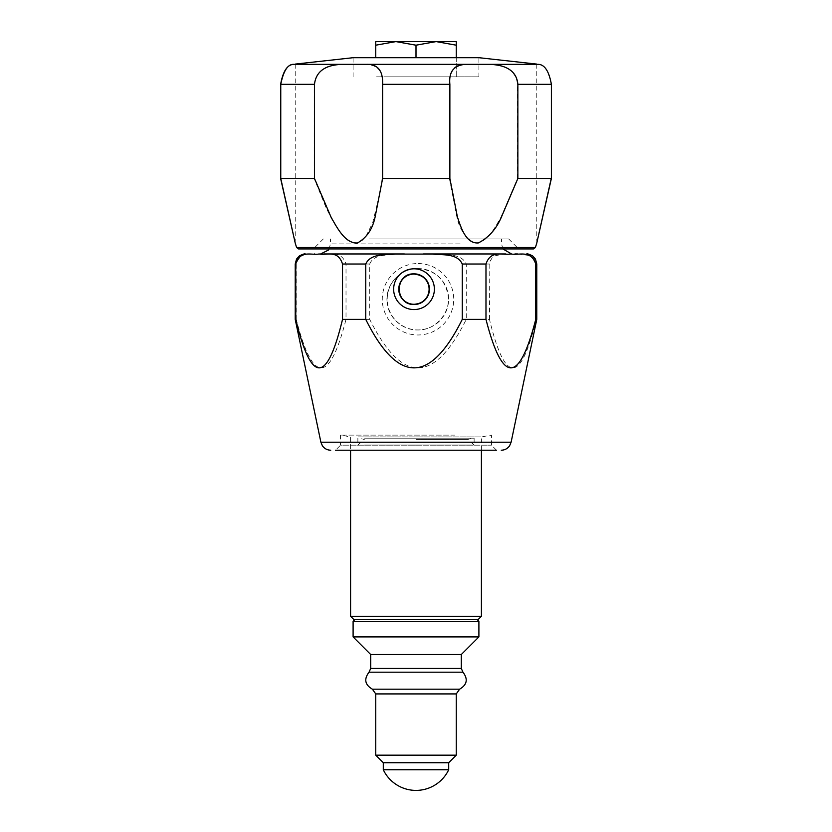 <?xml version="1.0" encoding="UTF-8"?>
<svg xmlns="http://www.w3.org/2000/svg" width="832" height="832" viewBox="0 0 832 832"><rect width="100%" height="100%" fill="white"/><g stroke="black" fill="none" stroke-linecap="round" stroke-linejoin="round"><path stroke-width="0.62" stroke-dasharray="4.16 3.12" d="M369.512 238.961L508.685 238.961L369.512 238.961M371.904 238.961L501.55 238.961L371.904 238.961M413.889 274.092C394.711 273.499 394.784 304.907 414.274 304.283M413.473 273.853L414.159 273.832C423.79 274.893 428.927 280.176 429.572 289.671C428.522 298.678 423.415 303.638 414.274 304.533L414.274 304.533M387.026 301.246C387.556 316.722 401.918 330.356 417.633 329.95C435.354 330.647 450.59 312.894 448.198 296.078C445.318 279.261 435.209 270.088 417.862 268.559C400.171 268.351 385.653 284.201 387.026 301.246M454.917 435.115L340.517 435.115L454.917 435.115M358.082 436.904L481.416 436.904L358.082 436.904M417.903 268.559A30.701 30.69 -90 0 0 387.275 301.246A30.701 30.69 -90 0 0 417.903 329.95A30.701 30.69 -90 0 0 448.594 299.25A30.701 30.69 -90 0 0 417.903 268.559L417.862 268.559M417.997 263.526A35.724 35.724 90 0 1 448.926 317.117A35.724 35.724 90 0 1 387.057 317.117A35.724 35.724 90 0 1 417.997 263.526M369.73 264.025C373.485 254.488 385.767 255.372 394.607 254.259L436.675 254.082C447.127 255.185 461.375 253.334 466.253 264.025L466.253 319.384C434.075 384.02 401.908 384.02 369.73 319.384L369.73 264.025L346.018 264.025L346.018 319.384C329.43 384.02 312.842 384.02 296.254 319.384L295.225 319.384M459.95 450.216L335.483 450.216L459.95 450.216M481.416 450.216L481.416 436.904L491.483 435.115L491.483 445.182L496.517 450.216L335.483 450.216L340.517 445.182L491.483 445.182L340.517 445.182L340.517 435.115L350.584 436.904L350.584 450.216M369.73 319.384L346.018 319.384M536.775 319.384L536.234 319.384C520.655 384.02 505.066 384.02 489.476 319.384L466.253 319.384M296.254 319.384L296.254 264.025C301.142 249.434 313.165 255.622 321.131 253.958L323.752 253.958M404.352 253.958L514.914 253.958M517.535 253.958L529.974 255.601L533.655 257.962L535.746 261.206L536.234 319.384M489.476 319.384L489.83 261.643L492.086 257.941L495.612 255.653L503.901 254.082L511.389 253.958M511.888 253.958L321.131 253.958C329.098 255.611 341.13 249.444 346.018 264.025M465.296 619.299L355.108 619.299L465.296 619.299M353.101 636.917L478.899 636.917M375.742 755.175L456.258 755.175M370.708 654.524L461.292 654.524M383.292 762.726L448.708 762.726M383.292 769.756L448.708 769.756M478.4 619.299L353.6 619.299M350.584 616.283L481.416 616.283M384.446 76.825L478.899 76.825L384.446 76.825M456.258 57.699L456.258 76.825L375.742 76.825L456.258 76.825L456.258 41.6L395.876 41.6L416 45.198L436.124 41.6L456.258 45.198M343.158 64.334C326.071 64.085 316.399 70.751 314.132 84.344L314.132 178.474L326.102 207.792L332.977 221.312L340.985 233.459L344.75 237.65L347.724 240.188L355.42 243.11L357.978 242.746L362.492 240.198L365.997 236.288L372.674 222.799L380.318 191.235L382.127 178.474L382.127 84.344C383.334 71.75 378.03 65.083 366.194 64.334L293.717 64.334M465.4 64.334C454.23 64.095 448.895 70.762 449.374 84.344L449.374 178.474L456.747 216.268C459.17 228.696 465.078 237.588 474.458 242.944C486.73 243.818 494.915 227.77 500.989 217.048L517.514 178.474L517.514 84.344C516.027 71.23 506.345 64.563 488.478 64.334L366.194 64.334M538.283 64.334L538.231 64.334C544.17 64.095 548.506 70.762 551.242 84.344L551.242 178.474L536.806 242.944L551.387 178.474M382.127 178.474L449.374 178.474M517.514 178.474L551.242 178.474M280.613 178.474L314.132 178.474M364.51 248.924L518.658 248.924L364.51 248.924M298.522 248.924L533.478 248.924M353.101 76.825L353.101 57.699L478.899 57.699L478.899 76.825M395.876 41.6L375.742 41.6L375.742 45.198L395.876 41.6M375.742 45.198L375.742 57.699M416 45.198L416 57.699M364.541 438.194L474.126 438.194L364.541 438.194M364.541 444.985L474.126 444.985L364.541 444.985M416 439.338L467.678 439.338L416 439.338M320.892 442.208L511.108 442.208M296.254 264.025L295.225 264.025M536.775 264.025L536.234 264.025M489.476 264.025L466.253 264.025M460.096 243.901L330.45 243.901L460.096 243.901M478.899 621.317L353.101 621.317M372.382 689.177L459.618 689.177M456.258 693.919L375.742 693.919M370.708 668.439L461.292 668.439M369.034 672.194L462.966 672.194M296.598 247.51L535.402 247.51M517.514 84.344L551.242 84.344M382.127 84.344L449.374 84.344M280.613 84.344L314.132 84.344M488.478 64.334L538.231 64.334M502.892 248.924L501.55 243.901L501.55 238.961M329.108 248.924L330.45 243.901L330.45 238.961M295.225 243.1L295.225 64.095M536.775 243.1L536.775 64.095M323.315 238.961L313.342 248.924M508.685 238.961L518.658 248.924M357.874 438.194L357.874 444.985L364.322 439.338L357.874 438.194M474.126 438.194L474.126 444.985L467.678 439.338L474.126 438.194"/><path stroke-width="1.25" d="M414.003 304.283A15.101 15.09 -90 0 0 429.094 289.661A15.101 15.09 -90 0 0 409.916 274.654A15.101 15.09 -90 0 0 414.003 304.283L414.274 304.283C423.27 303.399 428.282 298.522 429.322 289.661C428.688 280.322 423.634 275.132 414.159 274.092L413.889 274.092M414.097 304.533A15.35 15.35 90 0 1 398.757 289.182A15.35 15.35 90 0 1 414.097 273.842A15.35 15.35 90 0 1 429.437 289.671A15.35 15.35 90 0 1 414.097 304.533C394.649 304.938 394.337 273.759 413.473 273.853M335.483 450.216L496.517 450.216M501.259 450.216C504.774 450.122 507.551 448.646 509.6 445.796L511.108 442.208L320.892 442.208L295.225 319.384L295.766 319.384C311.345 384.02 326.934 384.02 342.524 319.384L365.747 319.384C397.925 384.02 430.092 384.02 462.27 319.384L485.982 319.384C502.57 384.02 519.158 384.02 535.746 319.384L536.775 319.384L536.775 264.025L535.454 259.043L532.657 255.913C529.006 254.155 527.02 253.5 526.708 253.958M414.003 309.566A20.384 20.374 -90 0 0 431.652 279.001A20.384 20.374 -90 0 0 396.365 279.001A20.384 20.374 -90 0 0 414.003 309.566M462.27 319.384L462.27 264.025C457.319 253.282 442.946 255.164 432.505 254.082L395.231 254.082C384.894 255.174 370.625 253.354 365.747 264.025L365.747 319.384M314.465 253.958C302.307 253.958 302.307 253.958 314.465 253.958M342.524 319.384L342.524 264.025C337.875 249.423 326.612 255.622 319.145 253.958C311.667 255.622 300.404 249.423 295.766 264.025L295.766 319.384M323.752 253.958L404.352 253.958M423.53 253.958L505.887 253.958L423.53 253.958M535.746 319.384L535.746 264.025C530.806 249.423 518.825 255.622 510.869 253.958C502.913 255.622 490.922 249.423 485.982 264.025L485.982 319.384M515.778 253.958C530.254 253.958 530.254 253.958 515.778 253.958M514.914 253.958L517.535 253.958M478.899 621.317L478.899 636.917L353.101 636.917L353.101 621.317L478.899 621.317L476.892 619.299M448.594 755.175L375.742 755.175L375.742 693.919L456.258 693.919L456.258 755.175L448.594 755.175M478.899 636.917L461.292 654.524L370.708 654.524L353.101 636.917M456.258 755.175L448.708 762.726L383.292 762.726L375.742 755.175M442.478 769.756L383.292 769.756A36.234 36.234 0 0 0 448.708 769.756L442.478 769.756M471.245 619.299L478.4 619.299L481.416 616.283L350.584 616.283L353.6 619.299L471.245 619.299M343.522 64.334L366.6 64.334C377.77 64.095 383.105 70.762 382.626 84.344L382.626 178.474L375.253 216.268C372.83 228.696 366.922 237.588 357.542 242.944C345.27 243.818 337.085 227.77 331.011 217.048L314.486 178.474L314.486 84.344C315.973 71.23 325.655 64.563 343.522 64.334L293.769 64.334C287.83 64.095 283.494 70.762 280.758 84.344L280.758 178.474L295.194 242.944L280.613 178.474L280.613 84.344C282.984 71.23 287.352 64.563 293.717 64.334L293.717 64.334M314.486 178.474L280.758 178.474L295.194 242.944L280.613 178.474M551.242 178.474L536.806 242.944L551.387 178.474L551.387 84.344C549.016 71.23 544.648 64.563 538.283 64.334L538.231 64.334M551.387 178.474L517.868 178.474L501.748 216.268C496.6 228.696 488.8 237.588 478.338 242.944C465.91 243.818 461.084 227.77 457.423 217.048L449.873 178.474L382.626 178.474M449.873 178.474L449.873 84.344C448.656 71.75 453.96 65.083 465.806 64.334L488.842 64.334C507.021 64.823 516.703 71.49 517.868 84.344L517.868 178.474M296.598 247.51L535.402 247.51L533.478 248.924L298.522 248.924L296.598 247.51L295.225 243.1M536.775 64.095L478.899 57.699L353.101 57.699L295.225 64.095M456.258 41.6L456.258 45.198L436.124 41.6L456.258 41.6M375.742 41.6L395.876 41.6L375.742 45.198L375.742 41.6M395.876 41.6L436.124 41.6L416 45.198L395.876 41.6M375.742 45.198L375.742 57.699M416 45.198L416 57.699M456.258 45.198L456.258 57.699M295.225 319.384L295.225 264.025L295.766 264.025M342.524 264.025L365.747 264.025M462.27 264.025L485.982 264.025M535.746 264.025L536.775 264.025M461.292 654.524L461.292 668.439L370.708 668.439L369.034 672.194L462.966 672.194C468.218 679.11 467.106 684.778 459.618 689.177L372.382 689.177L375.742 693.919M551.387 84.344L517.868 84.344M449.873 84.344L382.626 84.344M538.283 64.334L488.842 64.334M465.806 64.334L366.6 64.334M314.486 84.344L280.758 84.344M320.892 442.208L322.4 445.796C324.449 448.646 327.226 450.122 330.741 450.216M511.108 442.208L536.775 319.384M295.225 264.025L296.546 259.043L299.406 255.861C303.014 254.145 304.97 253.521 305.292 253.958M329.108 248.924L328.286 250.13L320.622 253.958M502.892 248.924L511.503 253.958M353.101 621.317L355.108 619.299M459.618 689.177L456.258 693.919M370.708 654.524L370.708 668.439M462.966 672.194L461.292 668.439M369.034 672.194C363.782 679.11 364.894 684.778 372.382 689.177M383.292 762.726L383.292 769.756M448.708 762.726L448.708 769.756M350.584 450.216L350.584 616.283M481.416 450.216L481.416 616.283M535.402 247.51L536.775 243.1"/></g></svg>
